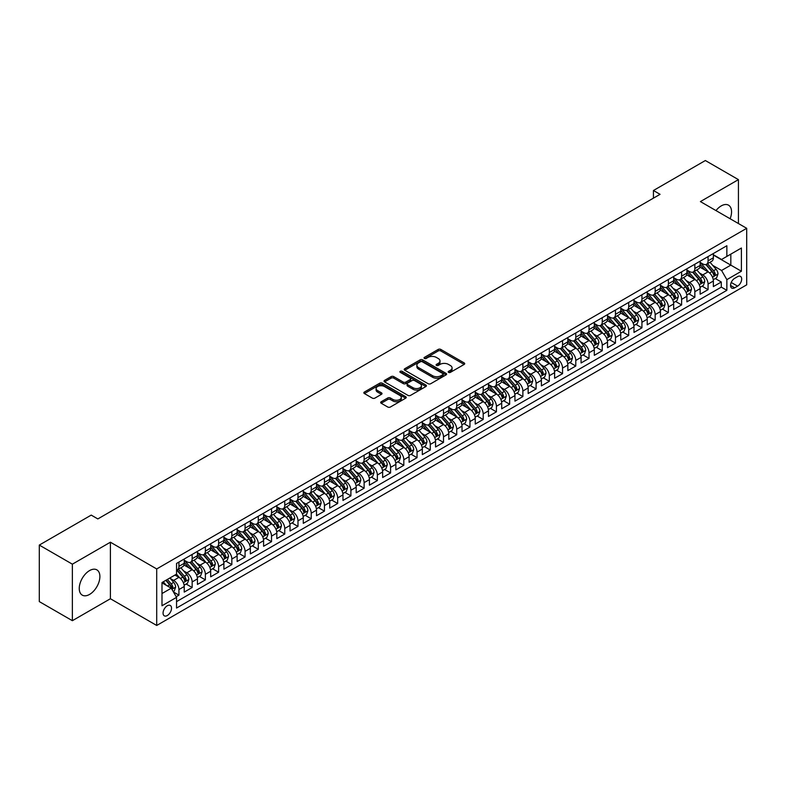 <?xml version="1.0" encoding="UTF-8"?>
<svg xmlns="http://www.w3.org/2000/svg" width="786" height="786" viewBox="0 0 786 786"><rect width="100%" height="100%" fill="white"/><g stroke="black" fill="none" stroke-linecap="round" stroke-linejoin="round"><path stroke-width="1.18" d="M448.56 372.377A1.287 0.747 0 0 0 450.378 372.377L464.182 364.419A1.837 1.061 0 0 0 464.713 363.663A1.837 1.061 0 0 0 464.182 362.916L440.808 349.426A1.837 1.061 0 0 0 438.205 349.426L424.411 357.384A1.287 0.747 0 0 0 424.037 357.915A1.287 0.747 0 0 0 424.411 358.436A1.287 0.747 0 0 0 426.228 358.436L428.016 357.404A5.875 3.39 0 0 1 436.328 357.404L438.274 358.534A5.875 3.39 0 0 1 439.993 360.931A5.875 3.39 0 0 1 438.274 363.329L436.485 364.36A1.287 0.747 0 0 0 436.112 364.881A1.287 0.747 0 0 0 436.485 365.411A1.287 0.747 0 0 0 438.303 365.411L440.091 364.38A5.875 3.39 0 0 1 448.403 364.38L450.349 365.5A5.875 3.39 0 0 1 452.068 367.907A5.875 3.39 0 0 1 450.349 370.304L448.56 371.336A1.287 0.747 0 0 0 448.187 371.857A1.287 0.747 0 0 0 448.56 372.377L448.56 371.336M89.565 594.422A14.59 8.42 120 0 0 99.105 581.561A14.59 8.42 120 0 0 96.865 569.87A14.59 8.42 120 0 0 89.565 570.587A14.59 8.42 120 0 0 80.034 583.448A14.59 8.42 120 0 0 82.275 595.14A14.59 8.42 120 0 0 89.565 594.422M730.115 218.744A14.59 8.42 120 0 0 728.534 205.175A14.59 8.42 120 0 0 721.234 205.903A14.59 8.42 120 0 0 715.987 210.589M167.29 615.536A5.983 3.458 120 0 0 171.201 610.26A5.983 3.458 120 0 0 170.277 605.466A5.983 3.458 120 0 0 167.29 605.76A5.983 3.458 120 0 0 163.38 611.036A5.983 3.458 120 0 0 164.294 615.831A5.983 3.458 120 0 0 167.29 615.536M381.21 401.754A1.837 1.061 0 0 0 380.67 402.501A1.837 1.061 0 0 0 381.21 403.247L387.763 407.03A1.837 1.061 0 0 0 390.357 407.03L405.684 398.188A1.837 1.061 0 0 0 406.224 397.441A1.837 1.061 0 0 0 405.684 396.694L382.31 383.195A1.837 1.061 0 0 0 379.717 383.195L364.39 392.037A1.837 1.061 0 0 0 363.849 392.794A1.837 1.061 0 0 0 364.39 393.54L372.309 398.109A1.837 1.061 0 0 0 374.912 398.109L381.465 394.326A1.837 1.061 0 0 0 382.006 393.58A1.837 1.061 0 0 0 381.465 392.833L377.535 390.563A4.913 2.839 0 0 1 376.101 388.559A4.913 2.839 0 0 1 379.127 385.936A4.913 2.839 0 0 1 384.482 386.555L399.868 395.437A4.913 2.839 0 0 1 401.312 397.441A4.913 2.839 0 0 1 398.276 400.064A4.913 2.839 0 0 1 392.921 399.445L390.357 397.962A1.837 1.061 0 0 0 387.763 397.962L381.21 401.754L381.21 403.247L387.763 399.494L387.763 397.962M110.404 542.212L72.371 564.171L39.3 545.081L39.3 601.595L72.371 620.694L110.404 598.736L156.709 625.469L156.709 568.946L110.404 542.212L110.404 598.736M738.427 223.538L738.427 179.63L700.405 201.589L746.7 228.313L156.709 568.946M738.427 179.63L705.356 160.531L653.441 190.507L653.441 198.151M39.3 545.081L91.225 515.105L97.837 518.927L660.053 194.329L653.441 190.507M428.144 383.715A1.837 1.061 0 0 0 430.738 383.715L446.065 374.873A1.837 1.061 0 0 0 446.605 374.126A1.837 1.061 0 0 0 446.065 373.379L422.691 359.88A1.837 1.061 0 0 0 420.097 359.88L404.77 368.722A1.837 1.061 0 0 0 404.24 369.479A1.837 1.061 0 0 0 404.77 370.226L428.144 383.715M400.811 372.662A1.287 0.747 0 0 1 402.108 372.839L402.108 371.316L425.874 385.032A1.837 1.061 0 0 1 426.415 385.779A1.837 1.061 0 0 1 425.874 386.535L410.547 395.378A1.837 1.061 0 0 1 407.954 395.378L384.58 381.888L391.143 378.125L391.143 376.602L384.58 380.385A1.837 1.061 0 0 0 384.04 381.131A1.837 1.061 0 0 0 384.58 381.888L384.58 380.385M391.143 378.125A1.837 1.061 0 0 1 393.737 378.125L393.737 376.602A1.837 1.061 0 0 0 391.143 376.602M393.737 376.602L403.218 382.075A1.837 1.061 0 0 0 405.812 382.075L410.164 379.559A1.837 1.061 0 0 0 410.695 378.813A1.837 1.061 0 0 0 410.164 378.056L400.29 372.368A1.287 0.747 0 0 1 399.917 371.837A1.287 0.747 0 0 1 400.713 371.149A1.287 0.747 0 0 1 402.108 371.316M176.182 596.731L178.933 595.149L173.441 591.976M170.316 578.486L173.637 580.402A7.487 4.323 60 0 1 178.933 589.569L184.219 586.513L184.219 592.094L192.157 587.506L186.135 584.037M183.541 570.852L186.862 572.768A7.487 4.323 60 0 1 192.157 581.935L197.443 578.879L197.443 584.45L205.382 579.872L199.369 576.393M196.775 563.208L200.096 565.134A7.487 4.323 60 0 1 205.382 574.291L210.677 571.235L210.677 576.816L218.616 572.228L212.593 568.759M210 555.574L213.32 557.49A7.487 4.323 60 0 1 218.616 566.657L223.902 563.601L223.902 569.182L231.841 564.594L225.828 561.116M223.234 547.94L226.555 549.856A7.487 4.323 60 0 1 231.841 559.023L237.136 555.967L237.136 561.538L245.075 556.96L239.052 553.482M236.458 540.296L239.779 542.212A7.487 4.323 60 0 1 245.075 551.379L250.361 548.323L250.361 553.904L258.299 549.316L252.277 545.848M249.683 532.662L253.004 534.578A7.487 4.323 60 0 1 258.299 543.745L263.595 540.689L263.595 546.27L271.524 541.682L265.511 538.204M262.917 525.028L266.238 526.944A7.487 4.323 60 0 1 271.524 536.111L276.819 533.055L276.819 538.626L284.758 534.048L278.735 530.57M276.141 517.385L279.462 519.3A7.487 4.323 60 0 1 284.758 528.467L290.044 525.412L290.044 530.992L297.982 526.404L291.97 522.936M289.376 509.75L292.697 511.666A7.487 4.323 60 0 1 297.982 520.833L303.278 517.778L303.278 523.348L311.217 518.77L305.194 515.292M302.6 502.116L305.921 504.032A7.487 4.323 60 0 1 311.217 513.199L316.503 510.143L316.503 515.714L324.441 511.136L318.428 507.658M315.834 494.473L319.155 496.388A7.487 4.323 60 0 1 324.441 505.555L329.737 502.5L329.737 508.08L337.675 503.492L331.653 500.024M329.059 486.839L332.38 488.754A7.487 4.323 60 0 1 337.675 497.921L342.961 494.866L342.961 500.436L350.9 495.858L344.877 492.38M342.283 479.205L345.604 481.12A7.487 4.323 60 0 1 350.9 490.287L356.196 487.232L356.196 492.802L364.124 488.224L358.111 484.746M355.518 471.561L358.838 473.477A7.487 4.323 60 0 1 364.124 482.643L369.42 479.588L369.42 485.168L377.359 480.58L371.336 477.112M368.742 463.927L372.063 465.843A7.487 4.323 60 0 1 377.359 475.009L382.644 471.954L382.644 477.524L390.583 472.946L384.57 469.468M381.976 456.283L385.297 458.209A7.487 4.323 60 0 1 390.583 467.365L395.879 464.32L395.879 469.89L403.817 465.312L397.795 461.834M395.201 448.649L398.522 450.565A7.487 4.323 60 0 1 403.817 459.731L409.103 456.676L409.103 462.256L417.042 457.668L411.019 454.2M408.435 441.015L411.756 442.931A7.487 4.323 60 0 1 417.042 452.097L422.337 449.042L422.337 454.613L430.276 450.034L424.253 446.556M421.66 433.371L424.98 435.297A7.487 4.323 60 0 1 430.276 444.454L435.562 441.398L435.562 446.979L443.5 442.4L437.478 438.922M434.884 425.737L438.205 427.653A7.487 4.323 60 0 1 443.5 436.82L448.796 433.764L448.796 439.345L456.725 434.756L450.712 431.278M448.118 418.103L451.439 420.019A7.487 4.323 60 0 1 456.725 429.185L462.021 426.13L462.021 431.701L469.959 427.122L463.937 423.644M461.343 410.459L464.664 412.385A7.487 4.323 60 0 1 469.959 421.542L475.245 418.486L475.245 424.067L483.184 419.478L477.171 416.01M474.577 402.825L477.898 404.741A7.487 4.323 60 0 1 483.184 413.908L488.479 410.852L488.479 416.433L496.418 411.844L490.395 408.366M487.801 395.191L491.122 397.107A7.487 4.323 60 0 1 496.418 406.274L501.704 403.218L501.704 408.789L509.642 404.21L503.62 400.732M501.026 387.547L504.357 389.463A7.487 4.323 60 0 1 509.642 398.63L514.938 395.574L514.938 401.155L522.877 396.566L516.854 393.098M514.26 379.913L517.581 381.829A7.487 4.323 60 0 1 522.877 390.996L528.163 387.94L528.163 393.511L536.101 388.932L530.078 385.454M527.485 372.279L530.805 374.195A7.487 4.323 60 0 1 536.101 383.362L541.397 380.306L541.397 385.877L549.326 381.298L543.313 377.82M540.719 364.635L544.04 366.551A7.487 4.323 60 0 1 549.326 375.718L554.621 372.662L554.621 378.243L562.56 373.655L556.537 370.186M553.943 357.001L557.264 358.917A7.487 4.323 60 0 1 562.56 368.084L567.846 365.028L567.846 370.599L575.784 366.021L569.771 362.543M567.178 349.367L570.498 351.283A7.487 4.323 60 0 1 575.784 360.45L581.08 357.394L581.08 362.965L589.019 358.387L582.996 354.908M580.402 341.723L583.723 343.639A7.487 4.323 60 0 1 589.019 352.806L594.304 349.75L594.304 355.331L602.243 350.743L596.22 347.274M593.627 334.089L596.947 336.005A7.487 4.323 60 0 1 602.243 345.172L607.539 342.116L607.539 347.687L615.467 343.109L609.455 339.631M606.861 326.455L610.182 328.371A7.487 4.323 60 0 1 615.467 337.538L620.763 334.482L620.763 340.053L628.702 335.475L622.679 331.997M620.085 318.811L623.406 320.727A7.487 4.323 60 0 1 628.702 329.894L633.988 326.838L633.988 332.419L641.926 327.831L635.913 324.363M633.32 311.177L636.64 313.093A7.487 4.323 60 0 1 641.926 322.26L647.222 319.204L647.222 324.775L655.16 320.197L649.138 316.719M646.544 303.534L649.865 305.459A7.487 4.323 60 0 1 655.16 314.616L660.446 311.57L660.446 317.141L668.385 312.563L662.372 309.085M659.778 295.9L663.099 297.815A7.487 4.323 60 0 1 668.385 306.982L673.681 303.927L673.681 309.507L681.619 304.919L675.596 301.451M673.003 288.265L676.324 290.181A7.487 4.323 60 0 1 681.619 299.348L686.905 296.293L686.905 301.863L694.844 297.285L688.821 293.807M686.227 280.622L689.548 282.547A7.487 4.323 60 0 1 694.844 291.704L700.139 288.649L700.139 294.229L708.068 289.651L708.068 284.07A7.487 4.323 -120 0 0 702.782 274.904L699.461 272.988M702.055 286.173L708.068 289.651M184.219 586.513A7.487 4.323 -120 0 0 178.933 577.346L174.964 575.057M197.443 578.879A7.487 4.323 -120 0 0 192.157 569.712L183.973 564.987M210.677 571.235A7.487 4.323 -120 0 0 205.382 562.078L197.207 557.353M223.902 563.601A7.487 4.323 -120 0 0 218.616 554.435L210.432 549.719M237.136 555.967A7.487 4.323 -120 0 0 231.841 546.801L223.666 542.075M250.361 548.323A7.487 4.323 -120 0 0 245.075 539.167L236.891 534.441M263.595 540.689A7.487 4.323 -120 0 0 258.299 531.523L250.115 526.797M276.819 533.055A7.487 4.323 -120 0 0 271.524 523.889L263.349 519.163M290.044 525.412A7.487 4.323 -120 0 0 284.758 516.255L276.574 511.529M303.278 517.778A7.487 4.323 -120 0 0 297.982 508.611L289.808 503.885M316.503 510.143A7.487 4.323 -120 0 0 311.217 500.977L303.032 496.251M329.737 502.5A7.487 4.323 -120 0 0 324.441 493.333L316.257 488.617M342.961 494.866A7.487 4.323 -120 0 0 337.675 485.699L329.491 480.973M356.196 487.232A7.487 4.323 -120 0 0 350.9 478.065L342.716 473.339M369.42 479.588A7.487 4.323 -120 0 0 364.124 470.421L355.95 465.705M382.644 471.954A7.487 4.323 -120 0 0 377.359 462.787L369.174 458.061M395.879 464.32A7.487 4.323 -120 0 0 390.583 455.153L382.409 450.427M409.103 456.676A7.487 4.323 -120 0 0 403.817 447.509L395.633 442.793M422.337 449.042A7.487 4.323 -120 0 0 417.042 439.875L408.858 435.149M435.562 441.398A7.487 4.323 -120 0 0 430.276 432.241L422.092 427.515M448.796 433.764A7.487 4.323 -120 0 0 443.5 424.597L435.316 419.881M462.021 426.13A7.487 4.323 -120 0 0 456.725 416.963L448.551 412.237M475.245 418.486A7.487 4.323 -120 0 0 469.959 409.329L461.775 404.603M488.479 410.852A7.487 4.323 -120 0 0 483.184 401.685L475.009 396.969M501.704 403.218A7.487 4.323 -120 0 0 496.418 394.051L488.234 389.325M514.938 395.574A7.487 4.323 -120 0 0 509.642 386.417L501.458 381.691M528.163 387.94A7.487 4.323 -120 0 0 522.877 378.773L514.692 374.048M541.397 380.306A7.487 4.323 -120 0 0 536.101 371.139L527.917 366.414M554.621 372.662A7.487 4.323 -120 0 0 549.326 363.496L541.151 358.78M567.846 365.028A7.487 4.323 -120 0 0 562.56 355.861L554.376 351.136M581.08 357.394A7.487 4.323 -120 0 0 575.784 348.227L567.61 343.502M594.304 349.75A7.487 4.323 -120 0 0 589.019 340.584L580.834 335.868M607.539 342.116A7.487 4.323 -120 0 0 602.243 332.95L594.059 328.224M620.763 334.482A7.487 4.323 -120 0 0 615.467 325.316L607.293 320.59M633.988 326.838A7.487 4.323 -120 0 0 628.702 317.672L620.518 312.956M647.222 319.204A7.487 4.323 -120 0 0 641.926 310.038L633.752 305.312M660.446 311.57A7.487 4.323 -120 0 0 655.16 302.404L646.976 297.678M673.681 303.927A7.487 4.323 -120 0 0 668.385 294.76L660.211 290.044M686.905 296.293A7.487 4.323 -120 0 0 681.619 287.126L673.435 282.4M700.139 288.649A7.487 4.323 -120 0 0 694.844 279.492L686.659 274.766M737.573 276.662L734.664 278.342A5.797 3.35 120 0 0 730.872 283.451A5.797 3.35 120 0 0 731.766 288.098A5.797 3.35 120 0 0 734.664 287.814L737.573 286.133A5.797 3.35 120 0 0 741.365 281.024A5.797 3.35 120 0 0 740.471 276.377A5.797 3.35 120 0 0 737.573 276.662M156.709 625.469L746.7 284.837L746.7 228.313M161.995 593.538L171.26 588.193L176.545 597.36L176.545 608.05L726.853 290.329L726.853 279.639L721.568 270.472L712.686 265.354M176.545 597.36L161.995 605.76L161.995 582.544L176.545 574.144L176.545 563.444L726.853 245.733L726.853 256.423L741.404 248.022L741.404 271.239L726.853 279.639M184.219 560.241L186.862 561.764A7.487 4.323 60 0 0 190.605 562.137L195.901 559.082A7.487 4.323 -120 0 0 197.443 555.663L197.443 551.379M197.443 552.607L200.096 554.13A7.487 4.323 60 0 0 203.839 554.503L209.125 551.448A7.487 4.323 -120 0 0 210.677 548.019L210.677 543.745M210.677 544.963L213.32 546.496A7.487 4.323 60 0 0 217.064 546.869L222.359 543.814A7.487 4.323 -120 0 0 223.902 540.385L223.902 536.111M223.902 537.329L226.555 538.852A7.487 4.323 60 0 0 230.288 539.225L235.584 536.17A7.487 4.323 -120 0 0 237.136 532.751L237.136 528.467M237.136 529.695L239.779 531.218A7.487 4.323 60 0 0 243.522 531.591L248.808 528.536A7.487 4.323 -120 0 0 250.361 525.107L250.361 520.833M250.361 522.051L253.004 523.584A7.487 4.323 60 0 0 256.747 523.948L262.043 520.902A7.487 4.323 -120 0 0 263.595 517.473L263.595 513.199M263.595 514.417L266.238 515.94A7.487 4.323 60 0 0 269.981 516.314L275.267 513.258A7.487 4.323 -120 0 0 276.819 509.839L276.819 505.555M276.819 506.783L279.462 508.306A7.487 4.323 60 0 0 283.206 508.68L288.501 505.624A7.487 4.323 -120 0 0 290.044 502.195L290.044 497.921M290.044 499.139L292.697 500.672A7.487 4.323 60 0 0 296.44 501.036L301.726 497.98A7.487 4.323 -120 0 0 303.278 494.561L303.278 490.277M303.278 491.505L305.921 493.028A7.487 4.323 60 0 0 309.664 493.402L314.96 490.346A7.487 4.323 -120 0 0 316.503 486.917L316.503 482.643M316.503 483.871L319.155 485.394A7.487 4.323 60 0 0 322.889 485.768L328.184 482.712A7.487 4.323 -120 0 0 329.737 479.283L329.737 475.009M329.737 476.228L332.38 477.76A7.487 4.323 60 0 0 336.123 478.124L341.409 475.068A7.487 4.323 -120 0 0 342.961 471.649L342.961 467.365M342.961 468.594L345.604 470.116A7.487 4.323 60 0 0 349.348 470.49L354.643 467.434A7.487 4.323 -120 0 0 356.196 464.005L356.196 459.731M356.196 460.95L358.838 462.482A7.487 4.323 60 0 0 362.582 462.856L367.868 459.8A7.487 4.323 -120 0 0 369.42 456.371L369.42 452.097M369.42 453.316L372.063 454.848A7.487 4.323 60 0 0 375.806 455.212L381.102 452.156A7.487 4.323 -120 0 0 382.644 448.737L382.644 444.454M382.644 445.682L385.297 447.205A7.487 4.323 60 0 0 389.041 447.578L394.326 444.522A7.487 4.323 -120 0 0 395.879 441.093L395.879 436.82M395.879 438.038L398.522 439.57A7.487 4.323 60 0 0 402.265 439.944L407.561 436.888A7.487 4.323 -120 0 0 409.103 433.459L409.103 429.185M409.103 430.404L411.756 431.936A7.487 4.323 60 0 0 415.489 432.3L420.785 429.244A7.487 4.323 -120 0 0 422.337 425.825L422.337 421.542M422.337 422.77L424.98 424.293A7.487 4.323 60 0 0 428.724 424.666L434.01 421.61A7.487 4.323 -120 0 0 435.562 418.181L435.562 413.908M435.562 415.126L438.205 416.659A7.487 4.323 60 0 0 441.948 417.032L447.244 413.976A7.487 4.323 -120 0 0 448.796 410.547L448.796 406.274M448.796 407.492L451.439 409.015A7.487 4.323 60 0 0 455.182 409.388L460.468 406.333A7.487 4.323 -120 0 0 462.021 402.913L462.021 398.63M462.021 399.858L464.664 401.381A7.487 4.323 60 0 0 468.407 401.754L473.703 398.699A7.487 4.323 -120 0 0 475.245 395.27L475.245 390.996M475.245 392.214L477.898 393.747A7.487 4.323 60 0 0 481.631 394.12L486.927 391.064A7.487 4.323 -120 0 0 488.479 387.636L488.479 383.362M488.479 384.58L491.122 386.103A7.487 4.323 60 0 0 494.866 386.476L500.151 383.421A7.487 4.323 -120 0 0 501.704 380.002L501.704 375.718M501.704 376.946L504.357 378.469A7.487 4.323 60 0 0 508.09 378.842L513.386 375.787A7.487 4.323 -120 0 0 514.938 372.358L514.938 368.084M514.938 369.302L517.581 370.835A7.487 4.323 60 0 0 521.324 371.198L526.61 368.153A7.487 4.323 -120 0 0 528.163 364.724L528.163 360.45M528.163 361.668L530.805 363.191A7.487 4.323 60 0 0 534.549 363.564L539.844 360.509A7.487 4.323 -120 0 0 541.397 357.08L541.397 352.806M541.397 354.034L544.04 355.557A7.487 4.323 60 0 0 547.783 355.93L553.069 352.875A7.487 4.323 -120 0 0 554.621 349.446L554.621 345.172M554.621 346.39L557.264 347.923A7.487 4.323 60 0 0 561.008 348.286L566.303 345.231A7.487 4.323 -120 0 0 567.846 341.812L567.846 337.528M567.846 338.756L570.498 340.279A7.487 4.323 60 0 0 574.232 340.652L579.528 337.597A7.487 4.323 -120 0 0 581.08 334.168L581.08 329.894M581.08 331.122L583.723 332.645A7.487 4.323 60 0 0 587.466 333.018L592.752 329.963A7.487 4.323 -120 0 0 594.304 326.534L594.304 322.26M594.304 323.478L596.947 325.011A7.487 4.323 60 0 0 600.691 325.375L605.986 322.319A7.487 4.323 -120 0 0 607.539 318.9L607.539 314.616M607.539 315.844L610.182 317.367A7.487 4.323 60 0 0 613.925 317.74L619.211 314.685A7.487 4.323 -120 0 0 620.763 311.256L620.763 306.982M620.763 308.2L623.406 309.733A7.487 4.323 60 0 0 627.149 310.106L632.445 307.051A7.487 4.323 -120 0 0 633.988 303.622L633.988 299.348M633.988 300.566L636.64 302.099A7.487 4.323 60 0 0 640.384 302.463L645.67 299.407A7.487 4.323 -120 0 0 647.222 295.988L647.222 291.704M647.222 292.932L649.865 294.455A7.487 4.323 60 0 0 653.608 294.829L658.904 291.773A7.487 4.323 -120 0 0 660.446 288.344L660.446 284.07M660.446 285.289L663.099 286.821A7.487 4.323 60 0 0 666.833 287.195L672.128 284.139A7.487 4.323 -120 0 0 673.681 280.71L673.681 276.436M673.681 277.655L676.324 279.187A7.487 4.323 60 0 0 680.067 279.551L685.353 276.495A7.487 4.323 -120 0 0 686.905 273.076L686.905 268.792M686.905 270.02L689.548 271.543A7.487 4.323 60 0 0 693.291 271.917L698.587 268.861A7.487 4.323 -120 0 0 700.139 265.432L700.139 261.158M176.545 601.634L721.302 287.126L721.302 282.007L713.364 286.595L713.364 281.015A7.487 4.323 -120 0 0 708.068 271.848L699.894 267.132M700.139 262.377L702.782 263.909A7.487 4.323 -120 0 0 706.526 264.283A7.487 4.323 -120 0 0 708.068 260.854L708.068 256.58M706.526 264.283L711.811 261.227A7.487 4.323 -120 0 0 713.364 257.798L713.364 253.524M178.933 562.078L178.933 566.352A7.487 4.323 60 0 1 177.381 569.781A7.487 4.323 60 0 1 176.545 570.076M177.381 569.781L182.666 566.726A7.487 4.323 -120 0 0 184.219 563.297L184.219 559.023M192.157 554.435L192.157 558.718A7.487 4.323 60 0 1 190.605 562.137M205.382 546.801L205.382 551.074A7.487 4.323 60 0 1 203.839 554.503M218.616 539.167L218.616 543.44A7.487 4.323 60 0 1 217.064 546.869M231.841 531.523L231.841 535.797A7.487 4.323 60 0 1 230.288 539.225M245.075 523.889L245.075 528.163A7.487 4.323 60 0 1 243.522 531.591M258.299 516.245L258.299 520.529A7.487 4.323 60 0 1 256.747 523.948M271.524 508.611L271.524 512.885A7.487 4.323 60 0 1 269.981 516.314M284.758 500.977L284.758 505.251A7.487 4.323 60 0 1 283.206 508.68M297.982 493.333L297.982 497.617A7.487 4.323 60 0 1 296.44 501.036M311.217 485.699L311.217 489.973A7.487 4.323 60 0 1 309.664 493.402M324.441 478.065L324.441 482.339A7.487 4.323 60 0 1 322.889 485.768M337.675 470.421L337.675 474.705A7.487 4.323 60 0 1 336.123 478.124M350.9 462.787L350.9 467.061A7.487 4.323 60 0 1 349.348 470.49M364.124 455.153L364.124 459.427A7.487 4.323 60 0 1 362.582 462.856M377.359 447.509L377.359 451.793A7.487 4.323 60 0 1 375.806 455.212M390.583 439.875L390.583 444.149A7.487 4.323 60 0 1 389.041 447.578M403.817 432.241L403.817 436.515A7.487 4.323 60 0 1 402.265 439.944M417.042 424.597L417.042 428.881A7.487 4.323 60 0 1 415.489 432.3M430.276 416.963L430.276 421.237A7.487 4.323 60 0 1 428.724 424.666M443.5 409.329L443.5 413.603A7.487 4.323 60 0 1 441.948 417.032M456.725 401.685L456.725 405.969A7.487 4.323 60 0 1 455.182 409.388M469.959 394.051L469.959 398.325A7.487 4.323 60 0 1 468.407 401.754M483.184 386.417L483.184 390.691A7.487 4.323 60 0 1 481.631 394.12M496.418 378.773L496.418 383.047A7.487 4.323 60 0 1 494.866 386.476M509.642 371.139L509.642 375.413A7.487 4.323 60 0 1 508.09 378.842M522.877 363.496L522.877 367.779A7.487 4.323 60 0 1 521.324 371.198M536.101 355.861L536.101 360.135A7.487 4.323 60 0 1 534.549 363.564M549.326 348.227L549.326 352.501A7.487 4.323 60 0 1 547.783 355.93M562.56 340.584L562.56 344.867A7.487 4.323 60 0 1 561.008 348.286M575.784 332.95L575.784 337.223A7.487 4.323 60 0 1 574.232 340.652M589.019 325.316L589.019 329.589A7.487 4.323 60 0 1 587.466 333.018M602.243 317.672L602.243 321.955A7.487 4.323 60 0 1 600.691 325.375M615.467 310.038L615.467 314.312A7.487 4.323 60 0 1 613.925 317.74M628.702 302.404L628.702 306.678A7.487 4.323 60 0 1 627.149 310.106M641.926 294.76L641.926 299.044A7.487 4.323 60 0 1 640.384 302.463M655.16 287.126L655.16 291.4A7.487 4.323 60 0 1 653.608 294.829M668.385 279.492L668.385 283.766A7.487 4.323 60 0 1 666.833 287.195M681.619 271.848L681.619 276.132A7.487 4.323 60 0 1 680.067 279.551M694.844 264.214L694.844 268.488A7.487 4.323 60 0 1 693.291 271.917M694.844 291.704L694.844 297.285M681.619 299.348L681.619 304.919M668.385 306.982L668.385 312.563M655.16 314.616L655.16 320.197M641.926 322.26L641.926 327.831M628.702 329.894L628.702 335.475M615.467 337.538L615.467 343.109M602.243 345.172L602.243 350.743M589.019 352.806L589.019 358.387M575.784 360.45L575.784 366.021M562.56 368.084L562.56 373.655M549.326 375.718L549.326 381.298M536.101 383.362L536.101 388.932M522.877 390.996L522.877 396.566M509.642 398.63L509.642 404.21M496.418 406.274L496.418 411.844M483.184 413.908L483.184 419.478M469.959 421.542L469.959 427.122M456.725 429.185L456.725 434.756M443.5 436.82L443.5 442.4M430.276 444.454L430.276 450.034M417.042 452.097L417.042 457.668M403.817 459.731L403.817 465.312M390.583 467.365L390.583 472.946M377.359 475.009L377.359 480.58M364.124 482.643L364.124 488.224M350.9 490.287L350.9 495.858M337.675 497.921L337.675 503.492M324.441 505.555L324.441 511.136M311.217 513.199L311.217 518.77M297.982 520.833L297.982 526.404M284.758 528.467L284.758 534.048M271.524 536.111L271.524 541.682M258.299 543.745L258.299 549.316M245.075 551.379L245.075 556.96M231.841 559.023L231.841 564.594M218.616 566.657L218.616 572.228M205.382 574.291L205.382 579.872M192.157 581.935L192.157 587.506M178.933 589.569L178.933 595.149M171.26 588.193L161.995 582.848M721.568 270.472L730.823 265.128L730.823 254.133L741.404 248.022M713.364 255.047L741.404 271.239M713.364 254.743L721.568 259.478L726.853 256.423M72.371 564.171L72.371 620.694M715.28 278.529L721.302 282.007M721.302 287.126L726.853 290.329M449.081 372.564L450.349 371.827A5.875 3.39 0 0 0 452.068 369.43L452.068 367.907M439.993 360.931L439.993 362.454A5.875 3.39 0 0 1 438.274 364.861L437.006 365.588M464.153 364.429L440.808 350.949A1.837 1.061 0 0 0 438.205 350.949L424.921 358.622M446.065 373.379L446.065 374.873L422.691 361.413A1.837 1.061 0 0 0 420.097 361.413L404.8 370.235M442.823 374.647A1.287 0.747 0 0 0 443.196 374.126A1.287 0.747 0 0 0 442.823 373.596L422.298 361.757A1.287 0.747 0 0 0 420.481 361.757L418.604 362.837A5.875 3.39 0 0 0 416.885 365.244A5.875 3.39 0 0 0 418.604 367.642L432.624 375.737A5.875 3.39 0 0 0 440.936 375.737L442.823 374.647L442.823 376.18A1.287 0.747 0 0 0 443.196 375.649L443.196 374.126M416.885 365.244L416.885 366.767A5.875 3.39 0 0 0 418.604 369.165L418.604 367.642M442.823 376.18L440.936 377.26A5.875 3.39 0 0 1 432.624 377.26L418.604 369.165M393.737 378.125L403.218 383.597A1.837 1.061 0 0 0 405.812 383.597L410.164 381.082A1.837 1.061 0 0 0 410.695 380.336L410.695 378.813M402.108 372.839L425.845 386.545M413.053 387.753A4.913 2.839 0 0 0 418.407 388.363A4.913 2.839 0 0 0 421.434 385.749A4.913 2.839 0 0 0 419.999 383.735L414.576 380.611A1.837 1.061 0 0 0 411.982 380.611L407.629 383.116A1.837 1.061 0 0 0 407.089 383.873A1.837 1.061 0 0 0 407.629 384.619L413.053 387.753L413.053 389.276A4.913 2.839 0 0 0 418.407 389.895A4.913 2.839 0 0 0 421.434 387.272L421.434 385.749M407.089 383.873L407.089 385.395A1.837 1.061 0 0 0 407.629 386.152L407.629 384.619M413.053 389.276L407.629 386.152M401.312 397.441L401.312 398.964A4.913 2.839 0 0 1 398.276 401.587A4.913 2.839 0 0 1 392.921 400.968L390.357 399.494A1.837 1.061 0 0 0 387.763 399.494M376.101 388.559L376.101 390.082A4.913 2.839 0 0 0 377.535 392.086L377.535 390.563M381.465 392.833L381.465 394.326L377.535 392.086M405.684 396.694L405.684 398.188L382.31 384.727A1.837 1.061 0 0 0 379.717 384.727L364.419 393.55L364.39 392.037M713.256 279.708L716.675 277.733L717.991 273.911A4.962 2.859 -120 0 0 716.066 269.254L710.023 262.259M708.805 272.339L701.643 264.037A14.315 8.263 -120 0 0 700.139 262.465M704.875 270.001L700.866 265.363A11.878 6.858 -120 0 0 700.139 264.568M705.848 264.548L711.959 271.622A4.962 2.859 60 0 1 713.727 275.041L715.319 274.127A4.962 2.859 -120 0 0 713.55 270.708L707.508 263.713M706.211 264.43L712.774 272.035A2.525 1.454 60 0 1 713.413 273.027L715.319 274.127M713.727 275.041L714.091 275.631M700.021 287.342L703.441 285.367L704.767 281.545A4.962 2.859 -120 0 0 702.831 276.898L696.789 269.893M695.581 279.973L688.408 271.671A14.315 8.263 -120 0 0 686.905 270.099M691.651 277.645L687.642 272.997A11.878 6.858 -120 0 0 686.905 272.202M692.623 272.182L698.734 279.266A4.962 2.859 60 0 1 700.503 282.675L702.085 281.761A4.962 2.859 -120 0 0 700.316 278.342L694.274 271.347M692.977 272.074L699.55 279.678A2.525 1.454 60 0 1 700.188 280.661L702.085 281.761M700.503 282.675L700.866 283.265M686.797 294.976L690.216 293.011L691.533 289.189A4.962 2.859 -120 0 0 689.607 284.532L683.565 277.537M682.346 287.607L675.184 279.315A14.315 8.263 -120 0 0 673.681 277.733M678.416 285.279L674.408 280.641A11.878 6.858 -120 0 0 673.681 279.836M679.389 279.826L685.5 286.9A4.962 2.859 60 0 1 687.269 290.319L688.86 289.395A4.962 2.859 -120 0 0 687.092 285.986L681.049 278.991M679.752 279.708L686.316 287.312A2.525 1.454 60 0 1 686.954 288.305L688.86 289.395M687.269 290.319L687.632 290.899M673.563 302.62L676.982 300.645L678.308 296.823A4.962 2.859 -120 0 0 676.373 292.166L670.33 285.171M669.122 295.251L661.95 286.949A14.315 8.263 -120 0 0 660.446 285.377M665.192 292.923L661.183 288.275A11.878 6.858 -120 0 0 660.446 287.48M666.164 287.46L672.276 294.534A4.962 2.859 60 0 1 674.044 297.953L675.636 297.039A4.962 2.859 -120 0 0 673.867 293.62L667.815 286.625M666.518 287.342L673.091 294.947A2.525 1.454 60 0 1 673.73 295.939L675.636 297.039M674.044 297.953L674.408 298.542M660.338 310.254L663.757 308.279L665.084 304.467A4.962 2.859 -120 0 0 663.148 299.81L657.106 292.814M655.897 302.885L648.725 294.583A14.315 8.263 -120 0 0 647.222 293.011M651.958 300.557L647.949 295.909A11.878 6.858 -120 0 0 647.222 295.114M652.93 295.094L659.051 302.178A4.962 2.859 60 0 1 660.82 305.587L662.402 304.673A4.962 2.859 -120 0 0 660.633 301.254L654.591 294.259M653.294 294.986L659.867 302.59A2.525 1.454 60 0 1 660.495 303.573L662.402 304.673M660.82 305.587L661.173 306.176M647.114 317.888L650.533 315.923L651.849 312.101A4.962 2.859 -120 0 0 649.924 307.444L643.872 300.449M642.663 310.519L635.501 302.227A14.315 8.263 -120 0 0 633.988 300.645M638.733 308.191L634.724 303.553A11.878 6.858 -120 0 0 633.988 302.757M639.706 302.738L645.817 309.812A4.962 2.859 60 0 1 647.585 313.231L649.177 312.307A4.962 2.859 -120 0 0 647.409 308.898L641.366 301.903M640.069 302.62L646.632 310.224A2.525 1.454 60 0 1 647.271 311.217L649.177 312.307M647.585 313.231L647.949 313.82M633.88 325.532L637.299 323.557L638.625 319.735A4.962 2.859 -120 0 0 636.689 315.078L630.647 308.083M629.439 318.163L622.266 309.861A14.315 8.263 -120 0 0 620.763 308.289M625.509 315.834L621.5 311.187A11.878 6.858 -120 0 0 620.763 310.391M626.481 310.372L632.592 317.446A4.962 2.859 60 0 1 634.361 320.865L635.943 319.951A4.962 2.859 -120 0 0 634.174 316.532L628.132 309.537M626.835 310.254L633.408 317.858A2.525 1.454 60 0 1 634.047 318.851L635.943 319.951M634.361 320.865L634.715 321.454M620.655 333.166L624.074 331.191L625.391 327.379A4.962 2.859 -120 0 0 623.465 322.722L617.423 315.726M616.204 325.797L609.042 317.495A14.315 8.263 -120 0 0 607.539 315.923M612.274 323.468L608.266 318.821A11.878 6.858 -120 0 0 607.539 318.025M613.247 318.006L619.358 325.09A4.962 2.859 60 0 1 621.127 328.499L622.718 327.585A4.962 2.859 -120 0 0 620.95 324.176L614.907 317.171M613.611 317.898L620.174 325.502A2.525 1.454 60 0 1 620.812 326.485L622.718 327.585M621.127 328.499L621.49 329.088M607.421 340.81L610.84 338.835L612.166 335.013A4.962 2.859 -120 0 0 610.231 330.356L604.188 323.36M602.98 333.431L595.808 325.139A14.315 8.263 -120 0 0 594.304 323.557M599.05 331.103L595.041 326.465A11.878 6.858 -120 0 0 594.304 325.669M600.023 325.65L606.134 332.724A4.962 2.859 60 0 1 607.902 336.143L609.484 335.219A4.962 2.859 -120 0 0 607.716 331.81L601.673 324.815M600.376 325.532L606.949 333.136A2.525 1.454 60 0 1 607.588 334.129L609.484 335.219M607.902 336.143L608.266 336.732M594.196 348.444L597.615 346.469L598.932 342.647A4.962 2.859 -120 0 0 597.006 338L590.964 330.994M589.746 341.075L582.583 332.773A14.315 8.263 -120 0 0 581.08 331.201M585.816 338.746L581.807 334.099A11.878 6.858 -120 0 0 581.08 333.303M586.788 333.284L592.909 340.358A4.962 2.859 60 0 1 594.668 343.777L596.26 342.863A4.962 2.859 -120 0 0 594.491 339.444L588.449 332.449M587.152 333.166L593.715 340.77A2.525 1.454 60 0 1 594.354 341.763L596.26 342.863M594.668 343.777L595.031 344.366M580.962 356.078L584.381 354.103L585.708 350.291A4.962 2.859 -120 0 0 583.772 345.634L577.73 338.638M576.521 348.709L569.349 340.407A14.315 8.263 -120 0 0 567.846 338.835M572.591 346.38L568.583 341.743A11.878 6.858 -120 0 0 567.846 340.937M573.564 340.918L579.675 348.002A4.962 2.859 60 0 1 581.443 351.411L583.035 350.497A4.962 2.859 -120 0 0 581.267 347.088L575.214 340.083M573.918 340.81L580.49 348.414A2.525 1.454 60 0 1 581.129 349.397L583.035 350.497M581.443 351.411L581.807 352M567.738 363.721L571.157 361.747L572.483 357.925A4.962 2.859 -120 0 0 570.548 353.268L564.505 346.272M563.297 356.343L556.124 348.051A14.315 8.263 -120 0 0 554.621 346.479M559.357 354.014L555.348 349.377A11.878 6.858 -120 0 0 554.621 348.581M560.33 348.562L566.451 355.636A4.962 2.859 60 0 1 568.219 359.055L569.801 358.141A4.962 2.859 -120 0 0 568.032 354.722L561.99 347.726M560.693 348.444L567.266 356.048A2.525 1.454 60 0 1 567.895 357.041L569.801 358.141M568.219 359.055L568.573 359.644M554.513 371.356L557.932 369.381L559.249 365.559A4.962 2.859 -120 0 0 557.323 360.912L551.271 353.906M550.062 363.987L542.9 355.685A14.315 8.263 -120 0 0 541.397 354.113M546.132 361.658L542.124 357.011A11.878 6.858 -120 0 0 541.397 356.215M547.105 356.196L553.216 363.279A4.962 2.859 60 0 1 554.985 366.689L556.576 365.775A4.962 2.859 -120 0 0 554.808 362.356L548.766 355.36M547.469 356.078L554.032 363.682A2.525 1.454 60 0 1 554.67 364.675L556.576 365.775M554.985 366.689L555.348 367.278M541.279 378.99L544.698 377.015L546.024 373.203A4.962 2.859 -120 0 0 544.089 368.546L538.046 361.55M536.838 371.621L529.666 363.319A14.315 8.263 -120 0 0 528.163 361.747M532.908 369.292L528.899 364.655A11.878 6.858 -120 0 0 528.163 363.849M533.881 363.83L539.992 370.913A4.962 2.859 60 0 1 541.76 374.323L543.342 373.409A4.962 2.859 -120 0 0 541.574 370L535.531 362.994M534.234 363.721L540.807 371.326A2.525 1.454 60 0 1 541.446 372.309L543.342 373.409M541.76 374.323L542.114 374.912M528.054 386.633L531.474 384.659L532.79 380.837A4.962 2.859 -120 0 0 530.864 376.18L524.822 369.184M523.604 379.255L516.441 370.963A14.315 8.263 -120 0 0 514.938 369.391M519.674 376.926L515.665 372.289A11.878 6.858 -120 0 0 514.938 371.493M520.646 371.473L526.758 378.547A4.962 2.859 60 0 1 528.526 381.967L530.118 381.053A4.962 2.859 -120 0 0 528.349 377.634L522.307 370.638M521.01 371.356L527.573 378.96A2.525 1.454 60 0 1 528.212 379.952L530.118 381.053M528.526 381.967L528.89 382.556M514.82 394.267L518.239 392.293L519.566 388.471A4.962 2.859 -120 0 0 517.63 383.823L511.588 376.818M510.379 386.899L503.207 378.597A14.315 8.263 -120 0 0 501.704 377.025M506.449 384.57L502.441 379.923A11.878 6.858 -120 0 0 501.704 379.127M507.422 379.107L513.533 386.191A4.962 2.859 60 0 1 515.302 389.601L516.883 388.687A4.962 2.859 -120 0 0 515.125 385.268L509.073 378.272M507.776 378.99L514.349 386.604A2.525 1.454 60 0 1 514.987 387.586L516.883 388.687M515.302 389.601L515.665 390.19M501.596 401.901L505.015 399.927L506.331 396.115A4.962 2.859 -120 0 0 504.406 391.457L498.363 384.462M497.145 394.533L489.983 386.231A14.315 8.263 -120 0 0 488.479 384.659M493.215 392.204L489.206 387.567A11.878 6.858 -120 0 0 488.479 386.761M494.188 386.751L500.309 393.825A4.962 2.859 60 0 1 502.067 397.244L503.659 396.321A4.962 2.859 -120 0 0 501.89 392.912L495.848 385.906M494.551 386.633L501.114 394.238A2.525 1.454 60 0 1 501.753 395.22L503.659 396.321M502.067 397.244L502.431 397.824M488.361 409.545L491.781 407.57L493.107 403.749A4.962 2.859 -120 0 0 491.181 399.091L485.129 392.096M483.921 402.167L476.748 393.874A14.315 8.263 -120 0 0 475.245 392.302M479.991 399.838L475.982 395.201A11.878 6.858 -120 0 0 475.245 394.405M480.963 394.385L487.074 401.459A4.962 2.859 60 0 1 488.843 404.878L490.435 403.965A4.962 2.859 -120 0 0 488.666 400.546L482.624 393.55M481.317 394.267L487.89 401.872A2.525 1.454 60 0 1 488.528 402.864L490.435 403.965M488.843 404.878L489.206 405.468M475.137 417.179L478.556 415.205L479.882 411.383A4.962 2.859 -120 0 0 477.947 406.735L471.905 399.73M470.696 409.811L463.524 401.508A14.315 8.263 -120 0 0 462.021 399.936M466.766 407.482L462.748 402.835A11.878 6.858 -120 0 0 462.021 402.039M467.729 402.019L473.85 409.103A4.962 2.859 60 0 1 475.618 412.512L477.2 411.599A4.962 2.859 -120 0 0 475.432 408.18L469.389 401.184M468.092 401.901L474.665 409.516A2.525 1.454 60 0 1 475.294 410.498L477.2 411.599M475.618 412.512L475.972 413.102M461.913 424.813L465.332 422.848L466.648 419.026A4.962 2.859 -120 0 0 464.723 414.369L458.67 407.374M457.462 417.445L450.299 409.142A14.315 8.263 -120 0 0 448.796 407.57M453.532 415.116L449.523 410.479A11.878 6.858 -120 0 0 448.796 409.673M454.505 409.663L460.616 416.737A4.962 2.859 60 0 1 462.384 420.156L463.976 419.233A4.962 2.859 -120 0 0 462.207 415.823L456.165 408.818M454.868 409.545L461.431 417.15A2.525 1.454 60 0 1 462.07 418.132L463.976 419.233M462.384 420.156L462.748 420.736M448.678 432.457L452.097 430.482L453.424 426.66A4.962 2.859 -120 0 0 451.488 422.003L445.446 415.008M444.237 425.088L437.065 416.786A14.315 8.263 -120 0 0 435.562 415.214M440.307 422.75L436.299 418.113A11.878 6.858 -120 0 0 435.562 417.317M441.28 417.297L447.391 424.371A4.962 2.859 60 0 1 449.16 427.79L450.742 426.877A4.962 2.859 -120 0 0 448.973 423.458L442.931 416.462M441.634 417.179L448.207 424.784A2.525 1.454 60 0 1 448.845 425.776L450.742 426.877M449.16 427.79L449.513 428.38M435.454 440.091L438.873 438.116L440.189 434.304A4.962 2.859 -120 0 0 438.264 429.647L432.221 422.642M431.003 432.722L423.841 424.42A14.315 8.263 -120 0 0 422.337 422.848M427.073 430.394L423.065 425.747A11.878 6.858 -120 0 0 422.337 424.951M428.046 424.931L434.157 432.015A4.962 2.859 60 0 1 435.925 435.424L437.517 434.511A4.962 2.859 -120 0 0 435.749 431.092L429.706 424.096M428.409 424.823L434.972 432.428A2.525 1.454 60 0 1 435.611 433.41L437.517 434.511M435.925 435.424L436.289 436.014M422.22 447.725L425.639 445.76L426.965 441.938A4.962 2.859 -120 0 0 425.03 437.281L418.987 430.286M417.779 440.356L410.606 432.064A14.315 8.263 -120 0 0 409.103 430.482M413.849 438.028L409.84 433.391A11.878 6.858 -120 0 0 409.103 432.595M414.821 432.575L420.932 439.649A4.962 2.859 60 0 1 422.701 443.068L424.283 442.145A4.962 2.859 -120 0 0 422.524 438.735L416.472 431.74M415.175 432.457L421.748 440.062A2.525 1.454 60 0 1 422.387 441.054L424.283 442.145M422.701 443.068L423.065 443.648M408.995 455.369L412.414 453.394L413.731 449.572A4.962 2.859 -120 0 0 411.805 444.915L405.763 437.92M404.554 448L397.382 439.698A14.315 8.263 -120 0 0 395.879 438.126M400.614 445.672L396.606 441.025A11.878 6.858 -120 0 0 395.879 440.229M401.587 440.209L407.708 447.283A4.962 2.859 60 0 1 409.467 450.702L411.058 449.789A4.962 2.859 -120 0 0 409.29 446.369L403.247 439.374M401.951 440.091L408.524 447.696A2.525 1.454 60 0 1 409.152 448.688L411.058 449.789M409.467 450.702L409.83 451.292M395.771 463.003L399.18 461.028L400.506 457.216A4.962 2.859 -120 0 0 398.581 452.559L392.528 445.564M391.32 455.634L384.158 447.332A14.315 8.263 -120 0 0 382.644 445.76M387.39 453.306L383.381 448.659A11.878 6.858 -120 0 0 382.644 447.863M388.363 447.843L394.474 454.927A4.962 2.859 60 0 1 396.242 458.336L397.834 457.423A4.962 2.859 -120 0 0 396.065 454.003L390.023 447.008M388.726 447.735L395.289 455.34A2.525 1.454 60 0 1 395.928 456.322L397.834 457.423M396.242 458.336L396.606 458.926M382.536 470.637L385.955 468.672L387.282 464.85A4.962 2.859 -120 0 0 385.346 460.193L379.304 453.198M378.095 463.268L370.923 454.976A14.315 8.263 -120 0 0 369.42 453.394M374.165 460.94L370.147 456.302A11.878 6.858 -120 0 0 369.42 455.507M375.128 455.487L381.249 462.561A4.962 2.859 60 0 1 383.018 465.98L384.6 465.057A4.962 2.859 -120 0 0 382.831 461.647L376.789 454.652M375.492 455.369L382.065 462.974A2.525 1.454 60 0 1 382.694 463.966L384.6 465.057M383.018 465.98L383.372 466.57M369.312 478.281L372.731 476.306L374.048 472.484A4.962 2.859 -120 0 0 372.122 467.827L366.08 460.832M364.861 470.912L357.699 462.61A14.315 8.263 -120 0 0 356.196 461.038M360.931 468.584L356.923 463.937A11.878 6.858 -120 0 0 356.196 463.141M361.904 463.121L368.015 470.195A4.962 2.859 60 0 1 369.784 473.614L371.375 472.7A4.962 2.859 -120 0 0 369.607 469.281L363.564 462.286M362.267 463.003L368.83 470.608A2.525 1.454 60 0 1 369.469 471.6L371.375 472.7M369.784 473.614L370.147 474.204M356.078 485.915L359.497 483.94L360.823 480.128A4.962 2.859 -120 0 0 358.888 475.471L352.845 468.476M351.637 478.546L344.465 470.244A14.315 8.263 -120 0 0 342.961 468.672M347.707 476.218L343.698 471.571A11.878 6.858 -120 0 0 342.961 470.775M348.679 470.755L354.791 477.839A4.962 2.859 60 0 1 356.559 481.248L358.141 480.334A4.962 2.859 -120 0 0 356.372 476.925L350.33 469.92M349.033 470.647L355.606 478.252A2.525 1.454 60 0 1 356.245 479.234L358.141 480.334M356.559 481.248L356.913 481.838M342.853 493.559L346.272 491.584L347.589 487.762A4.962 2.859 -120 0 0 345.663 483.105L339.621 476.11M338.402 486.18L331.24 477.888A14.315 8.263 -120 0 0 329.737 476.316M334.472 483.852L330.464 479.214A11.878 6.858 -120 0 0 329.737 478.419M335.445 478.399L341.556 485.473A4.962 2.859 60 0 1 343.325 488.892L344.916 487.968A4.962 2.859 -120 0 0 343.148 484.559L337.106 477.564M335.809 478.281L342.372 485.886A2.525 1.454 60 0 1 343.01 486.878L344.916 487.968M343.325 488.892L343.688 489.481M329.619 501.193L333.038 499.218L334.364 495.396A4.962 2.859 -120 0 0 332.429 490.749L326.387 483.744M325.178 493.824L318.006 485.522A14.315 8.263 -120 0 0 316.503 483.95M321.248 491.496L317.239 486.848A11.878 6.858 -120 0 0 316.503 486.053M322.221 486.033L328.332 493.117A4.962 2.859 60 0 1 330.1 496.526L331.692 495.612A4.962 2.859 -120 0 0 329.924 492.193L323.871 485.198M322.574 485.915L329.147 493.52A2.525 1.454 60 0 1 329.786 494.512L331.692 495.612M330.1 496.526L330.464 497.116M316.394 508.827L319.814 506.852L321.13 503.04A4.962 2.859 -120 0 0 319.204 498.383L313.162 491.388M311.954 501.458L304.781 493.156A14.315 8.263 -120 0 0 303.278 491.584M308.014 499.13L304.005 494.492A11.878 6.858 -120 0 0 303.278 493.687M308.986 493.667L315.107 500.751A4.962 2.859 60 0 1 316.876 504.16L318.458 503.246A4.962 2.859 -120 0 0 316.689 499.837L310.647 492.832M309.35 493.559L315.923 501.163A2.525 1.454 60 0 1 316.552 502.146L318.458 503.246M316.876 504.16L317.23 504.75M303.17 516.471L306.579 514.496L307.906 510.674A4.962 2.859 -120 0 0 305.98 506.017L299.928 499.022M298.719 509.092L291.557 500.8A14.315 8.263 -120 0 0 290.044 499.228M294.789 506.764L290.781 502.126A11.878 6.858 -120 0 0 290.044 501.33M295.762 501.311L301.873 508.385A4.962 2.859 60 0 1 303.642 511.804L305.233 510.89A4.962 2.859 -120 0 0 303.465 507.471L297.422 500.476M296.125 501.193L302.689 508.797A2.525 1.454 60 0 1 303.327 509.79L305.233 510.89M303.642 511.804L304.005 512.393M289.936 524.105L293.355 522.13L294.681 518.308A4.962 2.859 -120 0 0 292.746 513.661L286.703 506.656M285.495 516.736L278.323 508.434A14.315 8.263 -120 0 0 276.819 506.862M281.565 514.408L277.556 509.76A11.878 6.858 -120 0 0 276.819 508.964M282.538 508.945L288.649 516.029A4.962 2.859 60 0 1 290.417 519.438L291.999 518.524A4.962 2.859 -120 0 0 290.231 515.105L284.188 508.11M282.891 508.827L289.464 516.431A2.525 1.454 60 0 1 290.093 517.424L291.999 518.524M290.417 519.438L290.771 520.027M276.711 531.739L280.13 529.764L281.447 525.952A4.962 2.859 -120 0 0 279.521 521.295L273.479 514.299M272.261 524.37L265.098 516.068A14.315 8.263 -120 0 0 263.595 514.496M268.331 522.042L264.322 517.404A11.878 6.858 -120 0 0 263.595 516.598M269.303 516.579L275.414 523.663A4.962 2.859 60 0 1 277.183 527.082L278.775 526.158A4.962 2.859 -120 0 0 277.006 522.749L270.964 515.744M269.667 516.471L276.23 524.075A2.525 1.454 60 0 1 276.869 525.058L278.775 526.158M277.183 527.082L277.546 527.661M263.477 539.383L266.896 537.408L268.223 533.586A4.962 2.859 -120 0 0 266.287 528.929L260.245 521.933M259.036 532.004L251.864 523.712A14.315 8.263 -120 0 0 250.361 522.14M255.106 529.676L251.098 525.038A11.878 6.858 -120 0 0 250.361 524.242M256.079 524.223L262.19 531.297A4.962 2.859 60 0 1 263.958 534.716L265.54 533.802A4.962 2.859 -120 0 0 263.772 530.383L257.729 523.388M256.433 524.105L263.005 531.709A2.525 1.454 60 0 1 263.644 532.702L265.54 533.802M263.958 534.716L264.322 535.305M250.253 547.017L253.672 545.042L254.988 541.22A4.962 2.859 -120 0 0 253.063 536.573L247.02 529.567M245.802 539.648L238.639 531.346A14.315 8.263 -120 0 0 237.136 529.774M241.872 537.319L237.863 532.672A11.878 6.858 -120 0 0 237.136 531.876M242.845 531.857L248.956 538.941A4.962 2.859 60 0 1 250.724 542.35L252.316 541.436A4.962 2.859 -120 0 0 250.547 538.017L244.505 531.022M243.208 531.739L249.771 539.353A2.525 1.454 60 0 1 250.41 540.336L252.316 541.436M250.724 542.35L251.088 542.939M237.018 554.651L240.437 552.676L241.764 548.864A4.962 2.859 -120 0 0 239.828 544.207L233.786 537.211M232.577 547.282L225.405 538.98A14.315 8.263 -120 0 0 223.902 537.408M228.647 544.953L224.639 540.316A11.878 6.858 -120 0 0 223.902 539.51M229.62 539.501L235.731 546.575A4.962 2.859 60 0 1 237.5 549.994L239.091 549.07A4.962 2.859 -120 0 0 237.323 545.661L231.271 538.656M229.974 539.383L236.547 546.987A2.525 1.454 60 0 1 237.185 547.97L239.091 549.07M237.5 549.994L237.863 550.573M223.794 562.295L227.213 560.32L228.539 556.498A4.962 2.859 -120 0 0 226.604 551.841L220.561 544.845M219.353 554.916L212.181 546.624A14.315 8.263 -120 0 0 210.677 545.052M215.413 552.587L211.405 547.95A11.878 6.858 -120 0 0 210.677 547.154M216.386 547.135L222.507 554.209A4.962 2.859 60 0 1 224.275 557.628L225.857 556.714A4.962 2.859 -120 0 0 224.089 553.295L218.046 546.299M216.749 547.017L223.322 554.621A2.525 1.454 60 0 1 223.951 555.614L225.857 556.714M224.275 557.628L224.629 558.217M210.569 569.929L213.989 567.954L215.305 564.132A4.962 2.859 -120 0 0 213.379 559.485L207.327 552.479M206.119 562.56L198.956 554.258A14.315 8.263 -120 0 0 197.443 552.686M202.189 560.231L198.18 555.584A11.878 6.858 -120 0 0 197.443 554.788M203.161 554.769L209.273 561.852A4.962 2.859 60 0 1 211.041 565.262L212.633 564.348A4.962 2.859 -120 0 0 210.864 560.929L204.822 553.933M203.525 554.651L210.088 562.265A2.525 1.454 60 0 1 210.727 563.248L212.633 564.348M211.041 565.262L211.405 565.851M197.335 577.563L200.754 575.598L202.081 571.776A4.962 2.859 -120 0 0 200.145 567.119L194.103 560.123M192.894 570.194L185.722 561.892A14.315 8.263 -120 0 0 184.219 560.32M188.964 567.865L184.956 563.228A11.878 6.858 -120 0 0 184.219 562.422M189.937 562.412L196.048 569.486A4.962 2.859 60 0 1 197.817 572.906L199.398 571.982A4.962 2.859 -120 0 0 197.63 568.573L191.588 561.568M190.291 562.295L196.864 569.899A2.525 1.454 60 0 1 197.502 570.882L199.398 571.982M197.817 572.906L198.17 573.485M184.111 585.206L187.53 583.232L188.846 579.41A4.962 2.859 -120 0 0 186.921 574.753L180.878 567.757M179.66 577.838L176.496 574.173M175.73 575.509L175.219 574.91M176.703 570.047L182.814 577.12A4.962 2.859 60 0 1 184.582 580.54L186.174 579.626A4.962 2.859 -120 0 0 184.405 576.207L178.363 569.211M177.066 569.929L183.629 577.533A2.525 1.454 60 0 1 184.268 578.525L186.174 579.626M184.582 580.54L184.946 581.129M173.175 591.514L174.296 590.866L175.622 587.054A4.962 2.859 -120 0 0 173.686 582.397L169.884 577.985M166.337 585.354L163.272 581.807M162.506 583.143L161.995 582.554M165.787 580.353L169.589 584.764A4.962 2.859 60 0 1 171.358 588.174L172.94 587.26A4.962 2.859 -120 0 0 171.181 583.841L167.369 579.439M166.092 580.176L170.405 585.177A2.525 1.454 60 0 1 171.043 586.16L172.94 587.26M171.358 588.174L171.721 588.763M173.637 580.402L178.933 577.346M186.862 572.768L192.157 569.712M200.096 565.134L205.382 562.078M213.32 557.49L218.616 554.435M226.555 549.856L231.841 546.801M239.779 542.212L245.075 539.167M253.004 534.578L258.299 531.523M266.238 526.944L271.524 523.889M279.462 519.3L284.758 516.255M292.697 511.666L297.982 508.611M305.921 504.032L311.217 500.977M319.155 496.388L324.441 493.333M332.38 488.754L337.675 485.699M345.604 481.12L350.9 478.065M358.838 473.477L364.124 470.421M372.063 465.843L377.359 462.787M385.297 458.209L390.583 455.153M398.522 450.565L403.817 447.509M411.756 442.931L417.042 439.875M424.98 435.297L430.276 432.241M438.205 427.653L443.5 424.597M451.439 420.019L456.725 416.963M464.664 412.385L469.959 409.329M477.898 404.741L483.184 401.685M491.122 397.107L496.418 394.051M504.357 389.463L509.642 386.417M517.581 381.829L522.877 378.773M530.805 374.195L536.101 371.139M544.04 366.551L549.326 363.496M557.264 358.917L562.56 355.861M570.498 351.283L575.784 348.227M583.723 343.639L589.019 340.584M596.947 336.005L602.243 332.95M610.182 328.371L615.467 325.316M623.406 320.727L628.702 317.672M636.64 313.093L641.926 310.038M649.865 305.459L655.16 302.404M663.099 297.815L668.385 294.76M676.324 290.181L681.619 287.126M689.548 282.547L694.844 279.492M702.782 274.904L708.068 271.848M708.068 260.854L713.364 257.798M178.933 566.352L184.219 563.297M192.157 558.718L197.443 555.663M205.382 551.074L210.677 548.019M218.616 543.44L223.902 540.385M231.841 535.797L237.136 532.751M245.075 528.163L250.361 525.107M258.299 520.529L263.595 517.473M271.524 512.885L276.819 509.839M284.758 505.251L290.044 502.195M297.982 497.617L303.278 494.561M311.217 489.973L316.503 486.917M324.441 482.339L329.737 479.283M337.675 474.705L342.961 471.649M350.9 467.061L356.196 464.005M364.124 459.427L369.42 456.371M377.359 451.793L382.644 448.737M390.583 444.149L395.879 441.093M403.817 436.515L409.103 433.459M417.042 428.881L422.337 425.825M430.276 421.237L435.562 418.181M443.5 413.603L448.796 410.547M456.725 405.969L462.021 402.913M469.959 398.325L475.245 395.27M483.184 390.691L488.479 387.636M496.418 383.047L501.704 380.002M509.642 375.413L514.938 372.358M522.877 367.779L528.163 364.724M536.101 360.135L541.397 357.08M549.326 352.501L554.621 349.446M562.56 344.867L567.846 341.812M575.784 337.223L581.08 334.168M589.019 329.589L594.304 326.534M602.243 321.955L607.539 318.9M615.467 314.312L620.763 311.256M628.702 306.678L633.988 303.622M641.926 299.044L647.222 295.988M655.16 291.4L660.446 288.344M668.385 283.766L673.681 280.71M681.619 276.132L686.905 273.076M694.844 268.488L700.139 265.432M708.068 284.07L713.364 281.015M731.226 282.469L737.573 286.133M730.558 285.446L734.664 287.814M450.349 371.827L450.349 370.304M436.485 365.411L436.485 364.36M438.274 364.861L438.274 363.329M424.411 358.436L424.411 357.384M438.205 350.949L438.205 349.426M440.808 350.949L440.808 349.426M464.182 364.419L464.182 362.916M404.77 370.226L404.77 368.722M420.097 361.413L420.097 359.88M422.691 361.413L422.691 359.88M432.624 377.26L432.624 375.737M440.936 377.26L440.936 375.737M403.218 383.597L403.218 382.075M405.812 383.597L405.812 382.075M410.164 381.082L410.164 379.559M425.874 386.535L425.874 385.032M390.357 399.494L390.357 397.962M392.921 400.968L392.921 399.445M379.717 384.727L379.717 383.195M382.31 384.727L382.31 383.195M712.499 277.163L717.962 274.009M701.643 264.037L702.32 263.644M713.55 270.708L716.066 269.254M709.601 272.988L711.959 271.622M699.265 284.797L704.728 281.643M688.408 271.671L689.096 271.278M700.316 278.342L702.831 276.898M696.367 280.631L698.734 279.266M686.04 292.441L691.503 289.287M675.184 279.315L675.862 278.912M687.092 285.986L689.607 284.532M683.142 288.265L685.5 286.9M672.806 300.075L678.279 296.921M661.95 286.949L662.637 286.556M673.867 293.62L676.373 292.166M669.908 295.9L672.276 294.534M659.582 307.709L665.044 304.555M648.725 294.583L649.403 294.19M660.633 301.254L663.148 299.81M656.683 303.543L659.051 302.178M646.357 315.353L651.82 312.199M635.501 302.227L636.179 301.834M647.409 308.898L649.924 307.444M643.459 311.177L645.817 309.812M633.123 322.987L638.586 319.833M622.266 309.861L622.954 309.468M634.174 316.532L636.689 315.078M630.225 318.811L632.592 317.446M619.899 330.621L625.361 327.467M609.042 317.495L609.72 317.102M620.95 324.176L623.465 322.722M617 326.455L619.358 325.09M606.664 338.265L612.137 335.111M595.808 325.139L596.495 324.746M607.716 331.81L610.231 330.356M603.766 334.089L606.134 332.724M593.44 345.899L598.903 342.745M582.583 332.773L583.261 332.38M594.491 339.444L597.006 338M590.541 341.723L592.909 340.358M580.215 353.533L585.678 350.379M569.349 340.407L570.037 340.014M581.267 347.088L583.772 345.634M577.307 349.367L579.675 348.002M566.981 361.177L572.444 358.023M556.124 348.051L556.802 347.658M568.032 354.722L570.548 353.268M564.083 357.001L566.451 355.636M553.757 368.811L559.219 365.657M542.9 355.685L543.578 355.292M554.808 362.356L557.323 360.912M550.858 364.635L553.216 363.279M540.522 376.455L545.985 373.291M529.666 363.319L530.353 362.926M541.574 370L544.089 368.546M537.624 372.279L539.992 370.913M527.298 384.089L532.761 380.935M516.441 370.963L517.119 370.57M528.349 377.634L530.864 376.18M524.4 379.913L526.758 378.547M514.064 391.723L519.536 388.569M503.207 378.597L503.895 378.204M515.125 385.268L517.63 383.823M511.165 387.557L513.533 386.191M500.839 399.367L506.302 396.213M489.983 386.231L490.661 385.838M501.89 392.912L504.406 391.457M497.941 395.191L500.309 393.825M487.615 407.001L493.077 403.847M476.748 393.874L477.436 393.481M488.666 400.546L491.181 399.091M484.707 402.825L487.074 401.459M474.38 414.635L479.843 411.481M463.524 401.508L464.202 401.115M475.432 408.18L477.947 406.735M471.482 410.469L473.85 409.103M461.156 422.279L466.619 419.125M450.299 409.142L450.977 408.749M462.207 415.823L464.723 414.369M458.258 418.103L460.616 416.737M447.922 429.913L453.384 426.759M437.065 416.786L437.753 416.393M448.973 423.458L451.488 422.003M445.023 425.737L447.391 424.371M434.697 437.547L440.16 434.393M423.841 424.42L424.519 424.027M435.749 431.092L438.264 429.647M431.799 433.381L434.157 432.015M421.463 445.19L426.936 442.037M410.606 432.064L411.294 431.661M422.524 438.735L425.03 437.281M418.565 441.015L420.932 439.649M408.239 452.824L413.701 449.671M397.382 439.698L398.06 439.305M409.29 446.369L411.805 444.915M405.34 448.649L407.708 447.283M395.014 460.458L400.477 457.305M384.158 447.332L384.835 446.939M396.065 454.003L398.581 452.559M392.106 456.293L394.474 454.927M381.78 468.102L387.243 464.948M370.923 454.976L371.601 454.583M382.831 461.647L385.346 460.193M378.881 463.927L381.249 462.561M368.555 475.736L374.018 472.583M357.699 462.61L358.377 462.217M369.607 469.281L372.122 467.827M365.657 471.561L368.015 470.195M355.321 483.37L360.784 480.217M344.465 470.244L345.152 469.851M356.372 476.925L358.888 475.471M352.423 479.205L354.791 477.839M342.097 491.014L347.559 487.86M331.24 477.888L331.918 477.495M343.148 484.559L345.663 483.105M339.198 486.839L341.556 485.473M328.862 498.648L334.335 495.494M318.006 485.522L318.694 485.129M329.924 492.193L332.429 490.749M325.964 494.473L328.332 493.117M315.638 506.292L321.101 503.128M304.781 493.156L305.459 492.763M316.689 499.837L319.204 498.383M312.74 502.116L315.107 500.751M302.413 513.926L307.876 510.772M291.557 500.8L292.235 500.407M303.465 507.471L305.98 506.017M299.515 509.75L301.873 508.385M289.179 521.56L294.642 518.406M278.323 508.434L279.001 508.041M290.231 515.105L292.746 513.661M286.281 517.394L288.649 516.029M275.955 529.204L281.417 526.04M265.098 516.068L265.776 515.675M277.006 522.749L279.521 521.295M273.056 525.028L275.414 523.663M262.721 536.838L268.183 533.684M251.864 523.712L252.552 523.319M263.772 530.383L266.287 528.929M259.822 532.662L262.19 531.297M249.496 544.472L254.959 541.318M238.639 531.346L239.317 530.953M250.547 538.017L253.063 536.573M246.598 540.306L248.956 538.941M236.262 552.116L241.734 548.962M225.405 538.98L226.093 538.587M237.323 545.661L239.828 544.207M233.363 547.94L235.731 546.575M223.037 559.75L228.5 556.596M212.181 546.624L212.859 546.231M224.089 553.295L226.604 551.841M220.139 555.574L222.507 554.209M209.813 567.384L215.276 564.23M198.956 554.258L199.634 553.865M210.864 560.929L213.379 559.485M206.915 563.218L209.273 561.852M196.579 575.028L202.041 571.874M185.722 561.892L186.41 561.499M197.63 568.573L200.145 567.119M193.68 570.852L196.048 569.486M183.354 582.662L188.817 579.508M184.405 576.207L186.921 574.753M180.456 578.486L182.814 577.12M171.888 589.284L175.592 587.142M171.181 583.841L173.686 582.397M167.447 585.992L169.589 584.764"/></g></svg>
